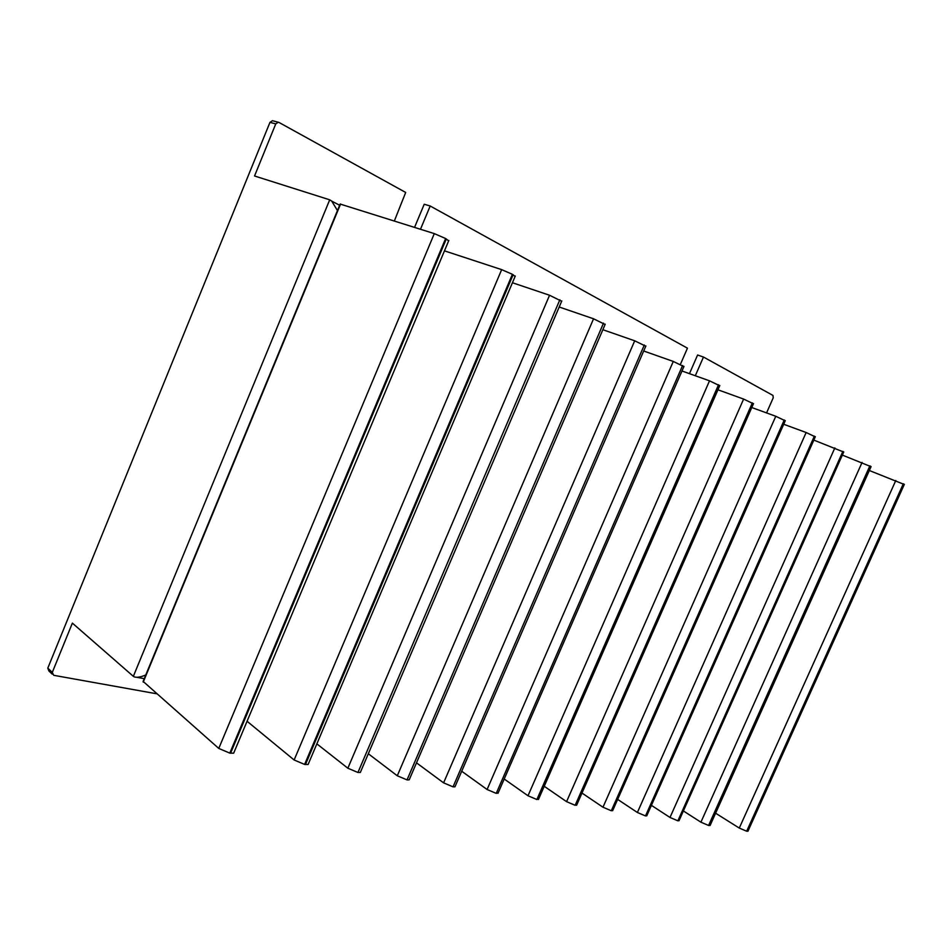 <?xml version="1.0" encoding="UTF-8"?>
<svg xmlns="http://www.w3.org/2000/svg" width="952" height="952" viewBox="0 0 952 952"><rect width="100%" height="100%" fill="white"/><g stroke="black" fill="none" stroke-linecap="round" stroke-linejoin="round"><path stroke-width="1.43" d="M337.46 210.57L331.748 201.134L329.713 199.813L133.339 676.337L133.994 676.765C136.493 677.824 140.42 677.229 145.763 674.98M52.229 674.135L48.885 670.958L47.802 668.137L269.963 122.356L275.759 123.891L254.541 175.989L329.713 199.813M133.339 676.337L72.376 623.12L52.289 672.398L47.802 668.137M156.473 693.746L53.728 675.313L52.289 672.398M695.305 375.743L703.48 357.036L772.976 395.437L773.238 397.805L766.562 412.918M680.382 364.402L687.451 348.17L430.197 206.001L420.487 229.242M394.342 220.995L405.683 192.459L279.043 122.475L272.986 120.833M275.759 123.891L278.293 122.225M269.963 122.356L272.474 120.702M430.197 206.001L424.223 204.24L414.56 227.373M703.48 357.036L697.59 355.013L689.462 373.66M448.642 240.88L445.619 238.535L434.302 233.609L340.15 204.049L143.121 681.394L218.77 748.439L229.813 753.115L233.668 753.187L234.228 751.866M515.127 276.389L512.39 274.307L501.656 269.63L444.465 250.852M561.668 301.26L549.554 295.251L512.438 282.744M605.115 324.477L593.548 318.789L559.205 307.008M645.765 346.207L634.698 340.804L602.866 329.713M683.893 366.591L673.278 361.439L643.695 350.99M719.712 385.738L709.514 380.824L681.977 370.982M753.437 403.779L743.619 399.067L717.939 389.796M785.245 420.784L775.773 416.274L751.782 407.527M815.281 436.849L806.142 432.517L783.698 424.271M843.698 452.045L813.829 440.098M871.056 466.682L842.341 455.08M904.293 484.473L869.331 470.514M715.606 813.198L739.276 828.073L746.677 831.215L748.082 830.918M683.381 810.937L700.91 822.195L708.586 825.455L710.251 825.134M651.394 805.344L669.994 817.471L677.895 820.826L679.169 820.374M617.646 799.394L637.388 812.484L645.515 815.935L646.908 815.436M581.981 793.052L602.973 807.225L611.315 810.759L612.862 810.223M544.235 786.281L566.571 801.655L575.163 805.297L576.852 804.69M504.215 779.022L528.003 795.765L536.857 799.513L538.725 798.847M461.708 771.227L487.091 789.505L496.23 793.373L498.289 792.623M416.5 762.838L443.596 782.853L453.033 786.852L454.961 786.816L455.318 786.007M368.317 753.746L397.281 775.773L407.051 779.902L409.182 779.855L409.562 778.962M316.861 743.869L347.849 768.216L357.94 772.477L360.332 772.441L360.76 771.429M247.068 721.259L294.132 759.982L304.616 764.42L308.103 764.504L308.579 763.373M143.228 682.12L340.578 204.025M218.77 748.439L434.302 233.609M501.656 269.63L294.132 759.982M549.554 295.251L347.849 768.216M593.548 318.789L397.281 775.773M634.698 340.804L443.596 782.853M673.278 361.439L487.091 789.505M709.514 380.824L528.003 795.765M743.619 399.067L566.571 801.655M775.773 416.274L602.973 807.225M806.142 432.517L637.388 812.484M834.868 447.88L669.994 817.471M862.072 462.434L700.91 822.195M739.276 828.073L895.808 480.486M903.638 483.925L747.034 831.274M229.813 753.115L445.619 238.535M446.31 238.904L230.574 753.234M304.616 764.42L512.39 274.307M513.128 274.7L305.449 764.551M357.94 772.477L559.871 299.749L357.952 772.477M407.028 779.89L603.508 323.121L407.051 779.902M453.033 786.852L644.326 344.993L453.045 786.852M496.23 793.373L682.596 365.497L496.242 793.373M718.558 384.763L536.88 799.513L718.546 384.751M575.163 805.297L752.366 402.875L575.175 805.297M611.315 810.759L784.269 419.975L611.327 810.759M645.504 815.923L814.388 436.111L645.515 815.935M677.883 820.814L842.889 451.379L677.895 820.826M708.586 825.455L869.878 465.837M870.318 466.075L709.085 825.539M746.677 831.215L903.329 483.759M339.65 205.251L331.748 201.134M136.814 677.288L144.24 678.681M747.927 831.251L904.341 484.354M448.832 240.451L233.668 753.187M515.282 276.02L308.103 764.504M561.799 300.927L360.332 772.441M605.234 324.192L409.182 779.855M645.884 345.945L454.961 786.816M684 366.353L497.967 793.337M719.807 385.536L538.439 799.49M753.52 403.588L576.603 805.273M785.317 420.617L612.624 810.735M815.34 436.694L646.706 815.912M843.758 451.914L678.978 820.803M710.085 825.515L871.104 466.563"/></g></svg>
